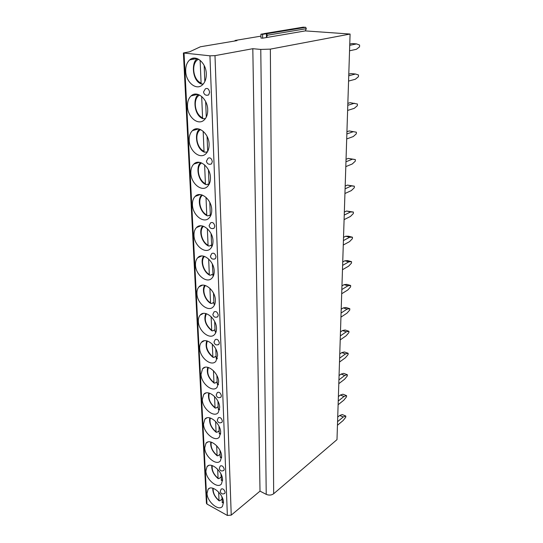 <?xml version="1.0" encoding="UTF-8"?>
<svg xmlns="http://www.w3.org/2000/svg" width="543" height="543" viewBox="0 0 543 543"><rect width="100%" height="100%" fill="white"/><g stroke="black" fill="none" stroke-linecap="round" stroke-linejoin="round"><path stroke-width="0.81" d="M303.096 27.191L305.702 27.306L306.306 28.691L305.309 30.897L350.086 34.046L336.993 439.64L273.672 493.75C271.446 495.297 268.968 495.501 266.233 494.361L260.009 491.137L231.237 515.124L227.361 515.45L206.971 504.047L206.442 503.327L183.391 52.976L189.697 51.768L200.394 46.779L236.972 40.63L235.058 40.467L235.071 40.949M350.086 34.046L270.353 49.121L260.769 49.427L252.814 48.7L214.994 55.644L209.944 55.814L183.391 52.976M260.009 491.137L252.814 48.7M185.706 71.303C185.937 82.258 196.274 90.824 202.39 84.918C205.078 82.387 206.374 78.681 206.286 73.794C206.17 62.744 195.745 54.117 189.711 59.879C186.887 62.479 185.55 66.294 185.706 71.303M187.484 106.476C187.695 117.261 198.256 125.908 204.195 119.942C206.639 117.573 207.813 114.145 207.725 109.659C207.623 98.772 196.966 90.07 191.109 95.901C188.536 98.337 187.328 101.86 187.484 106.476M189.195 140.406C189.392 151.029 200.15 159.757 205.906 153.757C208.132 151.545 209.204 148.368 209.109 144.234C209.028 133.524 198.154 124.741 192.48 130.612C190.145 132.892 189.052 136.157 189.195 140.406M190.851 173.176C191.027 183.615 201.969 192.432 207.541 186.425C209.571 184.355 210.541 181.41 210.446 177.602C210.379 167.061 199.322 158.196 193.831 164.088C191.706 166.226 190.708 169.253 190.851 173.176M192.446 204.833C192.609 215.089 203.706 224.008 209.096 218.001C210.949 216.06 211.831 213.331 211.736 209.815C211.682 199.451 200.462 190.505 195.161 196.396C193.22 198.392 192.317 201.202 192.446 204.833M193.994 235.431C194.136 245.511 205.376 254.524 210.582 248.538C212.272 246.726 213.073 244.187 212.985 240.929C212.944 230.755 201.575 221.714 196.464 227.592C194.686 229.458 193.865 232.071 193.994 235.431M195.487 265.032C195.616 274.921 206.978 284.037 212.001 278.084C213.548 276.387 214.275 274.032 214.193 271.011C214.159 261.02 202.668 251.884 197.74 257.735C196.118 259.486 195.365 261.916 195.487 265.032M196.933 293.682C197.048 303.381 208.512 312.598 213.358 306.693C214.77 305.105 215.442 302.906 215.361 300.103C215.34 290.295 203.74 281.064 198.989 286.88C197.503 288.516 196.817 290.783 196.933 293.682M198.338 321.415C198.439 330.931 209.985 340.251 214.655 334.4C215.958 332.913 216.569 330.863 216.487 328.25C216.474 318.632 204.792 309.306 200.211 315.069C198.853 316.603 198.222 318.721 198.338 321.415M199.688 348.287C199.783 357.613 211.403 367.034 215.904 361.251L217.58 355.509C217.58 346.081 205.817 336.646 201.412 342.361C200.163 343.794 199.586 345.769 199.688 348.287M201.005 374.331C201.086 383.473 212.761 392.996 217.098 387.281L218.639 381.912C218.646 372.668 206.829 363.138 202.587 368.785L201.005 374.331M202.281 399.587C202.349 408.54 214.071 418.171 218.252 412.531L219.664 407.501C219.677 398.447 207.82 388.815 203.734 394.394L202.281 399.587M203.516 424.09C203.577 432.859 215.333 442.586 219.358 437.027L220.662 432.309C220.682 423.445 208.784 413.718 204.854 419.216L203.516 424.09M204.718 447.873C204.765 456.466 216.548 466.288 220.424 460.81L221.625 456.385C221.653 447.697 209.734 437.875 205.953 443.298L204.718 447.873M205.885 470.971C205.926 479.381 217.716 489.297 221.449 483.901L222.562 479.74C222.596 471.243 210.664 461.326 207.026 466.668L205.885 470.971M207.019 493.404C207.053 501.637 218.843 511.649 222.447 506.341L223.472 502.424C223.512 494.103 211.58 484.091 208.071 489.358L207.019 493.404M209.612 92.256C208.946 88.977 207.535 87.83 205.376 88.821L203.516 92.005C204.182 94.801 205.899 95.778 208.661 94.944L209.612 92.256M206.761 95.317L208.661 94.944M212.299 161.59C211.594 158.373 210.182 157.246 208.064 158.223L206.415 161.196C207.107 163.938 208.811 164.834 211.526 163.898L212.299 161.59M209.931 164.346L211.526 163.898M214.804 226.173C214.057 223.01 212.652 221.904 210.589 222.847L209.116 225.65C209.822 228.345 211.512 229.173 214.166 228.148L214.804 226.173M212.876 228.63L214.166 228.148M215.992 256.825C215.232 253.696 213.833 252.597 211.797 253.52L210.392 256.248C211.118 258.923 212.788 259.73 215.408 258.665L215.992 256.825M214.268 259.14L215.408 258.665M218.252 315.13C217.465 312.076 216.08 310.976 214.105 311.845L212.836 314.451C213.569 317.098 215.211 317.852 217.77 316.725L218.252 315.13M216.874 317.173L217.77 316.725M219.331 342.877C218.53 339.857 217.152 338.764 215.204 339.599L213.996 342.158C214.729 344.785 216.365 345.524 218.883 344.364L219.331 342.877M218.096 344.798L218.883 344.364M221.381 395.786C220.56 392.827 219.209 391.741 217.322 392.514L216.209 394.978C216.949 397.591 218.551 398.29 221.008 397.082L221.381 395.786M220.397 397.462L221.008 397.082M222.358 421.022C221.53 418.103 220.186 417.01 218.334 417.757L217.261 420.18C218.008 422.787 219.589 423.472 222.019 422.237L222.358 421.022M221.483 422.59L222.019 422.237M224.225 469.247C223.39 466.389 222.067 465.303 220.275 465.982L219.284 468.337C220.024 470.924 221.578 471.589 223.94 470.313L224.225 469.247M223.526 470.618L223.94 470.313M225.121 492.297C224.279 489.474 222.969 488.388 221.205 489.033L220.248 491.354C220.987 493.94 222.528 494.592 224.856 493.302L225.121 492.297M224.49 493.58L224.856 493.302M197.157 94.197L197.007 94.536M197.36 128.779L197.34 129.261M260.939 36.137L235.058 40.467M305.309 30.897L262.649 38.186L260.966 38.051L260.918 34.216L262.608 34.345L262.649 38.186M262.608 34.345L266.416 33.714L266.45 37.535L267.428 35.207L266.416 33.714M260.918 34.216L263.939 33.72M203.306 83.975L201.467 84.036L201.093 83.025L200.123 60.287M204.826 81.599L204.168 65.493M204.901 118.53L205.302 118.713M199.614 95.052C192.48 98.412 194.693 114.682 202.587 117.763L202.926 118.7L205.376 118.612M202.587 117.763L201.67 96.423M206.286 117.118L205.648 101.582M206.347 151.911L207.378 151.918M200.598 129.587C194.109 133.144 196.546 148.137 204.025 151.293L204.338 152.155L206.768 152.108M204.025 151.293L203.17 131.263M207.684 151.368L207.073 136.388M207.731 184.145L209.028 184.002M201.568 162.934C195.711 166.64 198.331 180.466 205.417 183.67L205.702 184.477L206.347 184.64L208.105 184.335M205.417 183.67L204.609 164.882M209.041 184.416L208.451 169.959M209.062 215.299L210.304 215.116M202.532 195.147C197.279 198.962 200.048 211.729 206.761 214.96L207.026 215.714L207.67 215.856L209.401 215.476M206.761 214.96L206.007 197.333M210.392 216.27L209.781 202.369M210.345 245.429L211.532 245.205M203.503 226.282C198.819 230.171 201.697 241.968 208.057 245.219L208.302 245.911L208.953 246.04L210.65 245.592M208.057 245.219L207.351 228.684M211.777 246.895L211.064 233.68M211.58 274.575L212.727 274.317M204.473 256.384C200.326 260.314 203.279 271.235 209.32 274.486L209.544 275.138L210.195 275.247L211.858 274.738M209.32 274.486L208.655 258.991M213.175 276.394L212.306 263.939M212.775 302.797L213.888 302.499M205.444 285.516C201.806 289.46 204.806 299.58 210.535 302.818L210.738 303.422L211.397 303.517L213.032 302.946M210.535 302.818L209.91 288.299M214.58 304.793L213.949 304.026L213.501 293.206M213.928 330.124L215.001 329.798M206.415 313.711C203.883 319.583 205.648 325.101 211.709 330.259L212.557 330.897L214.166 330.273M211.709 330.259L211.125 316.657M215.754 332.241L215.076 331.535L214.661 321.524M215.048 356.615L216.087 356.256M207.392 341.024C205.268 346.651 207.087 351.925 212.856 356.846L213.684 357.423L215.266 356.751M206.842 340.875C205.458 346.712 207.46 352.04 212.856 356.853L212.306 344.119M216.786 358.862L216.168 358.19L215.788 348.945M216.128 382.292L217.139 381.905M208.369 367.482C206.611 372.885 208.478 377.928 213.962 382.618L214.777 383.148L216.331 382.421M213.962 382.618L213.447 370.713M217.791 384.661L217.227 384.03L216.881 375.498M217.173 407.196L218.164 406.788M209.34 393.132C207.928 398.311 209.822 403.137 215.035 407.61L215.836 408.092L217.363 407.325M215.035 407.61L214.553 396.492M218.768 409.687L218.252 409.083L217.933 401.236M218.191 431.373L219.148 430.938M210.311 418.008C209.204 422.97 211.125 427.585 216.073 431.868L216.861 432.303L218.367 431.495M216.073 431.868L215.632 421.49M219.718 433.966L219.25 433.395L218.958 426.187M219.175 454.837L220.112 454.382M211.281 442.151C210.446 446.903 212.381 451.321 217.085 455.414L217.858 455.808L219.338 454.953M217.085 455.414L216.671 445.735M220.641 457.532L220.22 456.996L219.949 450.398M220.132 477.63L221.049 477.161M212.245 465.582C211.661 470.136 213.603 474.365 218.069 478.281L218.829 478.627L220.282 477.745M218.069 478.281L217.682 469.267M221.544 480.419L220.913 473.89M221.055 499.777L221.951 499.288M213.202 488.34C212.842 492.705 214.777 496.757 219.019 500.497L219.772 500.809L221.205 499.886M219.019 500.497L218.659 492.114M222.426 502.648L221.849 496.696M349.543 50.798L356.384 49.311L359.541 46.854L359.609 45.062L356.581 43.908L352.122 43.555L349.76 44.044M356.581 43.908L349.719 45.334M348.565 81.077L355.319 79.264L358.428 76.712L358.495 74.975L355.502 74.024L351.117 73.563L348.789 74.16M355.502 74.024L348.735 75.776M347.615 110.446L354.28 108.335L357.348 105.695L357.416 104.012L350.147 102.681L347.846 103.38M354.464 103.245L347.785 105.308M346.699 138.947L353.276 136.558L356.303 133.836L356.364 132.2L349.197 130.951L346.929 131.752M353.452 131.616L346.855 133.958M352.468 159.167L348.28 158.407L355.346 159.581L352.468 159.167L345.959 161.78M346.04 159.296L348.28 158.407M355.346 159.581L355.285 161.169L352.292 163.966L345.803 166.626M351.511 185.93L347.384 185.088L354.355 186.188L351.511 185.93L345.09 188.801M345.178 186.066L347.384 185.088M354.355 186.188L354.301 187.735L351.341 190.593L344.934 193.505M350.581 211.946L346.522 211.023L353.391 212.055L350.581 211.946L344.242 215.055M344.337 212.082L346.522 211.023M353.391 212.055L353.337 213.555L350.418 216.481L344.092 219.63M349.678 237.243L345.674 236.239L348.463 236.212L352.455 237.21L349.678 237.243L343.414 240.576M343.515 237.379L345.674 236.239M352.455 237.21L352.4 238.669L349.522 241.655L343.271 245.022M348.803 261.855L344.853 260.776L347.608 260.613L351.545 261.678L348.803 261.855L342.613 265.391M342.721 261.984L344.853 260.776M351.545 261.678L351.491 263.104L348.647 266.145L342.477 269.722M347.948 285.801L344.058 284.654L346.78 284.362L350.656 285.496L347.948 285.801L341.832 289.541M341.954 285.93L344.058 284.654M350.656 285.496L350.608 286.887L347.798 289.976L341.696 293.749M347.113 309.11L343.278 307.901L345.972 307.487L349.794 308.689L347.113 309.11L341.079 313.033M341.201 309.238L343.278 307.901M349.794 308.689L349.746 310.039L346.97 313.175L340.943 317.132M346.305 331.814L342.524 330.538L345.185 330.008L348.952 331.278L346.305 331.814L340.339 335.913M340.468 331.936L342.524 330.538M348.952 331.278L348.905 332.587L346.162 335.771L340.21 339.898M345.518 353.927L341.785 352.597L344.411 351.959L348.138 353.276L345.518 353.927L339.619 358.19M339.755 354.05L341.785 352.597M348.138 353.276L348.09 354.559L345.375 357.783L339.49 362.072M344.744 375.471L341.065 374.093L343.665 373.353L347.337 374.724L344.744 375.471L338.92 379.896M339.056 375.6L341.065 374.093M347.337 374.724L347.289 375.973L344.608 379.231L338.798 383.677M343.997 396.478L340.366 395.046L342.938 394.211L346.556 395.637L343.997 396.478L338.235 401.046M338.377 396.607L340.366 395.046M346.556 395.637L346.515 396.852L343.862 400.143L338.119 404.739M343.264 416.963L339.68 415.483L342.226 414.553L345.796 416.026L343.264 416.963L337.57 421.667M337.719 417.085L339.68 415.483M345.796 416.026L345.755 417.214L343.135 420.54L337.454 425.264M273.672 493.75L270.353 49.121M266.233 494.361L260.769 49.427M231.237 515.124L214.994 55.644M227.361 515.45L209.944 55.814M206.971 504.047L184.036 53.16M193.376 58.162L193.423 59.194M195.039 94.115L195.08 94.977M196.647 128.793L196.675 129.444M198.195 162.255L198.215 162.676M303.347 27.15L264.366 33.557M305.702 27.306L266.783 33.741M306.306 28.691L267.428 35.207M201.467 84.036C191.557 80.887 191.475 60.768 197.462 58.8L197.543 58.725M198.623 59.262C190.824 62.377 192.765 80.038 201.093 83.025M211.58 246.257L212.089 246.244M212.781 275.613L213.514 275.606M213.949 304.026L214.865 304.032M215.076 331.535L216.141 331.569M216.168 358.19L217.356 358.251M217.227 384.03L218.503 384.125M218.252 409.083L219.596 409.218M219.25 433.395L220.634 433.565M220.22 456.996L221.625 457.206M221.157 479.91L222.569 480.161M222.073 502.173L223.478 502.458M192.813 58.271L192.86 59.302M194.489 94.204L194.53 95.106M196.104 128.854L196.138 129.594M197.659 162.296L197.686 162.846M197.041 58.535L189.711 59.879M197.815 94.346L191.109 95.901M202.926 118.7C193.77 115.523 192.806 97.231 198.568 94.591M198.568 128.922L192.48 130.612M204.338 152.155C195.908 149.033 194.204 132.438 199.586 129.186M199.329 162.316L193.831 164.088M205.702 184.477C197.998 181.342 195.575 166.525 200.598 162.581M200.095 194.584L195.161 196.396M207.026 215.714C200.286 212.394 196.729 200.286 201.609 194.842M200.876 225.786L196.464 227.592M208.302 245.911C201.657 242.558 198.473 230.727 202.62 226.01M201.67 255.963L197.74 257.735M209.544 275.138C203.238 271.785 200.021 260.823 203.639 256.147M202.485 285.163L198.989 286.88M210.738 303.422C204.765 300.096 201.521 289.914 204.663 285.306M203.32 313.426L200.211 315.069M211.906 330.823C205.648 325.671 203.577 319.908 205.688 313.521M215.361 332.187L215.924 332.262M204.161 340.8L201.412 342.361M213.032 357.375C207.093 352.455 204.982 346.95 206.713 340.848M216.433 358.801L217.18 358.909M205.023 367.312L202.587 368.785M214.125 383.114C208.485 378.417 206.354 373.15 207.731 367.319M217.471 384.6L218.367 384.743M205.892 393.017L203.734 394.394M215.184 408.078C209.829 403.585 207.684 398.555 208.75 392.976M218.476 409.619L219.501 409.802M206.768 417.934L204.854 419.216M216.216 432.303C211.125 428.006 208.974 423.194 209.768 417.866M219.46 433.898L220.567 434.115M207.65 442.097L205.953 443.298M217.22 455.828C212.381 451.708 210.236 447.106 210.779 442.009M220.41 457.464L221.592 457.722M208.532 465.555L207.026 466.668M218.191 478.668C213.596 474.725 211.458 470.319 211.777 465.446M221.334 480.351L222.555 480.643M209.408 488.327L208.071 489.358M219.141 500.863C214.77 497.089 212.652 492.868 212.768 488.211M222.236 502.587L223.478 502.913"/></g></svg>
